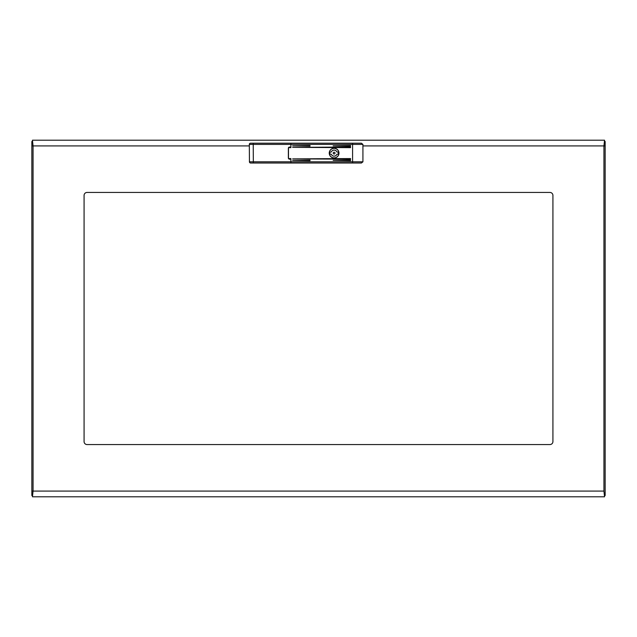<?xml version="1.0" encoding="UTF-8"?>
<svg xmlns="http://www.w3.org/2000/svg" width="637" height="637" viewBox="0 0 637 637"><rect width="100%" height="100%" fill="white"/><g stroke="black" fill="none" stroke-linecap="round" stroke-linejoin="round"><path stroke-width="0.96" d="M31.85 437.906L31.85 433.096L31.85 437.906M605.15 437.906L605.15 433.096L605.15 437.906M31.85 199.094L31.85 203.904L31.85 199.094M605.15 199.094L605.15 203.904L605.15 199.094M32.511 495.53L31.85 495.53L31.85 491.103L33.052 491.159M32.511 141.47L31.85 141.47L31.85 491.103L33.06 491.087L32.447 496.796L604.553 496.796L603.948 491.159M604.489 141.47L605.15 141.47L605.15 145.897L603.94 145.913L604.553 140.204L32.447 140.204L33.052 145.841M604.489 495.53L605.15 495.53L605.15 145.897L603.948 145.841M84.076 195.44L84.076 441.56A3.002 3.002 0 0 0 87.078 444.562L549.922 444.562A3.002 3.002 0 0 0 552.924 441.56L552.924 195.44A3.002 3.002 0 0 0 549.922 192.438L87.078 192.438A3.002 3.002 0 0 0 84.076 195.44M32.447 140.204L33.06 145.913L31.85 145.897L33.06 145.913L33.06 491.087L32.447 496.796M604.553 496.796L603.94 491.087L603.94 145.913L604.553 140.204M603.94 491.087L33.06 491.087M290.886 143.206L290.886 147.051L289.564 147.051A1.202 1.202 0 0 0 288.362 148.254L288.362 157.976A1.202 1.202 0 0 0 289.564 159.178L290.886 159.178L290.886 163.016L250.636 163.016A1.202 1.202 0 0 1 249.433 161.822L249.322 144.416L253.223 144.408L253.335 161.822L290.886 161.822L290.886 158.573L289.087 158.573A0.597 0.597 0 0 1 288.481 157.976L288.481 148.254A0.597 0.597 0 0 1 289.087 147.649L290.886 147.649L290.886 143.206L361.418 143.206L362.923 144.408L253.223 144.408L253.223 143.206L290.886 143.206M282.167 143.206L258.16 143.206M250.524 143.206A1.202 1.202 0 0 0 249.322 144.416A1.202 1.202 0 0 1 250.524 143.206L253.223 143.206M250.636 163.016A1.202 1.202 0 0 1 249.433 161.822L253.335 161.822L253.335 163.016M334.107 148.254A4.865 4.865 0 0 0 329.249 153.111A4.865 4.865 0 0 0 334.107 157.976A4.865 4.865 0 0 0 338.972 153.111A4.865 4.865 0 0 0 334.107 148.254M352.579 163.016L352.579 161.822L362.923 161.822L361.418 163.016L290.886 163.016L290.886 161.822L352.579 161.822L352.579 143.206M310.028 160.675L310.028 160.078L292.614 160.381L310.028 160.675M350.549 159.178L350.549 158.573L292.614 158.876L350.549 159.178M350.549 160.675L350.549 160.078L333.135 160.381L350.549 160.675M310.028 146.152L310.028 145.547L292.614 145.849L310.028 146.152M350.549 146.152L350.549 145.547L333.135 145.849L350.549 146.152M350.549 147.649L350.549 147.051L292.614 147.354L350.549 147.649M362.923 161.822L362.923 144.408M335.006 153.111A0.9 0.9 0 0 0 334.107 152.211A0.9 0.9 0 0 0 333.207 153.111A0.9 0.9 0 0 0 334.107 154.011A0.9 0.9 0 0 0 335.006 153.111M338.462 153.111A4.355 4.355 0 0 0 338.351 152.155L336.917 151.964A3.034 3.034 0 0 0 331.304 151.964L329.862 152.155A4.355 4.355 0 0 0 329.862 154.074L331.304 154.258A3.034 3.034 0 0 0 336.917 154.258L338.351 154.074A4.355 4.355 0 0 0 338.462 153.111M338.884 153.111A4.77 4.77 0 0 0 334.107 148.341A4.77 4.77 0 0 0 329.337 153.111A4.77 4.77 0 0 0 334.107 157.888A4.77 4.77 0 0 0 338.884 153.111M334.107 157.912A4.801 4.801 0 0 1 329.305 153.111A4.801 4.801 0 0 1 334.107 148.31A4.801 4.801 0 0 1 338.908 153.111A4.801 4.801 0 0 1 334.107 157.912M249.33 145.913L33.06 145.913M603.94 145.913L362.923 145.913"/></g></svg>
